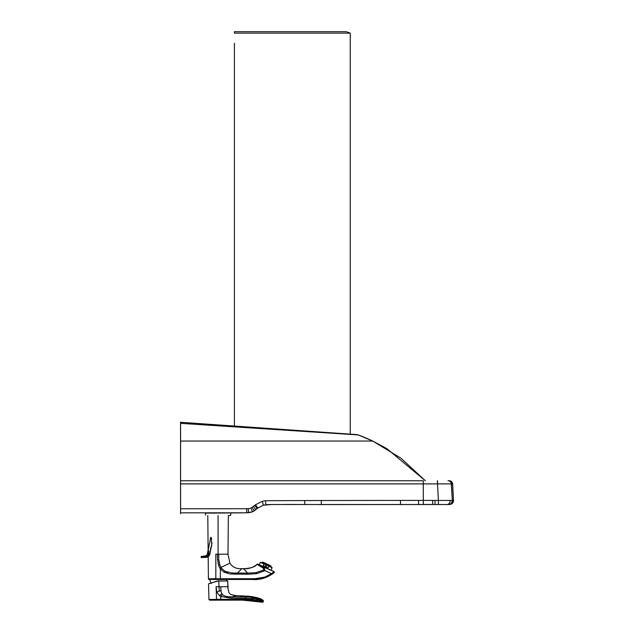 <?xml version="1.0" encoding="UTF-8"?>
<svg xmlns="http://www.w3.org/2000/svg" width="634" height="634" viewBox="0 0 634 634"><rect width="100%" height="100%" fill="white"/><g stroke="black" fill="none" stroke-linecap="round" stroke-linejoin="round"><path stroke-width="0.95" d="M247.371 512.795L180.603 512.843L246.681 512.803L246.674 508.737L180.603 508.777L180.571 513.714L180.547 422.284L180.571 459.238L180.587 422.284L356.673 434.599A5.516 5.516 -90 0 1 358.178 434.924L357.711 434.773M205.392 513.16L246.578 512.803M265.963 504.751L263.34 505.203L257.824 508.072L252.554 511.828L248.488 512.771L248.282 508.714L246.674 508.737M271.645 504.521L265.915 504.759L265.503 500.717L262.381 501.264L255.518 504.775L250.913 508.135L248.282 508.714M411.26 504.521L272.097 504.513L263.34 505.203L262.381 501.264M445.884 504.529L423.314 504.442M180.603 508.777L180.603 480.754L423.306 480.754L180.603 480.754L180.603 484.059L180.595 441.042L372.721 441.042A165.474 165.474 90 0 0 358.178 434.924L180.587 423.354L180.595 441.042M372.721 441.042L401.029 458.247L425.343 480.754L386.843 448.65L372.721 441.042L358.178 434.924M437.531 480.754L437.531 483.893L451.297 483.893A3.313 3.313 90 0 0 447.992 480.754L449.34 480.754A3.313 3.313 -90 0 1 452.644 483.893L449.34 480.754M321.232 504.585L318.743 504.569M356.696 434.599L180.587 422.284L180.587 423.354M443.467 504.521L321.303 504.569L321.319 500.511L265.503 500.717M449.72 504.45A3.859 3.859 90 0 1 449.672 504.45A3.859 3.859 91.6 0 0 449.934 504.442A3.859 3.859 91.6 0 1 449.672 504.45A3.859 3.859 -80.2 0 0 453.508 500.384L453.508 500.384A3.859 3.859 -86.9 0 1 449.617 504.45L448.46 504.529M434.607 504.482L435.003 504.482M425.961 504.466L431.841 504.474M448.23 504.537L446.59 504.537M304.677 504.482L309.186 504.505M448.618 504.529A3.859 3.859 -94.7 0 0 448.785 504.521L448.436 504.537A3.859 3.859 -91.2 0 0 448.444 504.537A3.859 3.859 -91.2 0 1 448.357 504.537L448.301 504.537A3.859 3.859 -88.9 0 0 452.153 500.472L438.387 500.44L437.531 483.893L423.306 483.893L423.306 500.4L321.319 500.511M297.362 504.458L286.132 504.442M449.601 504.45L448.785 504.521A3.859 3.859 -94.7 0 0 452.319 500.472L451.297 483.893L452.644 483.893L453.516 500.472M443.99 504.529L438.363 504.505L438.387 500.44L432.713 500.416L423.306 500.4L423.314 504.466L418.575 504.482L418.559 500.416L418.575 504.482L411.189 504.521L418.575 504.482M354.414 434.441A2.758 2.758 90 0 0 353.4 434.559L353.883 434.456M234.414 31.7L346.386 31.7L234.414 31.7L346.386 31.7L234.414 31.7L234.414 33.134L350.245 33.134L234.414 33.134L234.414 31.7M234.414 426.872L234.414 43.286M259.258 564.751L260.368 562.358L261.105 562.699L260.368 562.358L260.843 562.318L267.651 565.488L263.974 564.038L263.189 565.726L267.984 567.961L268.768 566.273L271.629 567.612M247.91 574.238L256.675 573.691L265.004 570.679L264.188 567.723L261.89 566.305L274.126 571.654L258.093 564.181L259.013 564.609L257.063 564.339L263.506 568.326L263.633 570.045L271.479 573.683L264.663 577.154L254.646 578.715L215.829 578.747L215.829 554.187L217.454 554.219L217.47 556.977A76.809 76.674 -100.3 0 0 217.486 557.666A72.95 72.847 -101.1 0 0 217.502 558.007A60.761 60.682 -101.8 0 0 217.51 558.356L218.175 563.816L219.301 567.073L220.347 568.856L224.064 572.193L229.999 573.992L247.91 574.238L247.514 573.096L232.218 573.001L225.015 571.289L221.385 568.135L219.705 564.593L218.825 559.434L217.589 559.711M209.442 579.468L226.71 579.468M210.092 541.19L210.322 538.48L211.447 537.759L211.724 545.874L210.829 547.34M218.762 558.34L218.698 554.211L227.978 554.187L228.367 515.474M207.786 515.474L208.142 551.453M208.198 556.731L208.412 578.755L215.829 578.747L215.829 554.187L218.698 554.211M227.978 554.187L229.896 563.174C232.535 567.248 236.545 569.063 241.903 568.627L244.027 569.039L247.514 573.096L255.74 572.653L263.633 570.045M208.412 578.755L209.141 579.468L208.412 578.755L215.829 578.747L215.988 579.46L236.181 579.468L236.181 578.747M209.141 579.468L215.988 579.46M219.372 563.333L219.126 562.049M261.287 566.764L261.89 566.305L258.093 564.181L257.063 564.339C253.132 567.66 248.576 569.086 243.401 568.627L244.867 568.619C251.373 568.112 255.431 566.685 257.063 564.339L257.57 564.038L257.063 564.339C255.431 566.685 251.373 568.112 244.867 568.619L243.583 568.627M235.309 573.104L233.803 573.081M227.788 572.336L225.022 571.297M224.064 572.193L224.999 571.282M220.339 579.46L220.347 568.856L221.385 568.135L220.917 567.406L229.896 563.174M255.668 579.397L252.015 579.452L262.619 578.493L274.26 572.581C267.302 577.875 259.885 580.173 252.015 579.468L252.015 578.739M273.801 571.844L274.26 572.581L274.126 571.654L271.479 573.683L272.232 574.047L273.904 572.779M220.347 578.921L215.829 578.921M245.944 571.083L246.333 571.559M247.514 573.096L243.131 573.104M262.294 578.573L272.232 574.047M274.213 571.694L274.26 572.581M258.617 564.498L258.093 564.181M227.899 585.562L228.01 588.677M261.937 602.015L262.579 602.292L262.912 601.42L263.276 601.634L263.506 600.969L262.88 600.192L253.124 597.291L228.082 596.745L224.182 595.833L222.439 594.557L220.735 596.412L220.806 599.312L209.014 599.51L209.624 600.168L249.978 600.113L262.294 602.221L242.854 600.168M209.624 600.168L242.854 600.01L242.87 599.328L220.806 599.312L220.798 599.994L242.854 600.01M216.566 600.002L216.083 586.735L220.711 586.735L221.139 592.013L222.439 594.557M262.579 602.292L263.158 601.856L261.802 601.23L260.328 600.81L260.17 601.468M251.135 600.168L251.857 600.216M221.734 593.551L219.578 595.746L220.735 596.412L230.166 598.068L254.828 598.678L260.59 600.303L260.328 600.81L252.744 599.606L242.87 599.328M219.578 595.746L216.757 592.045L216.083 586.735M227.891 585.515L227.78 581.013L218.12 581.013L210.694 583.106M262.809 600.144L263.276 601.634L262.214 602.078L262.793 601.642M261.002 599.296L260.59 600.303L262.912 601.42L263.126 600.58L262.5 599.994L262.912 601.42M220.878 590.642L216.757 592.045M227.78 581.013L218.041 580.863L208.665 583.732M236.95 596.856L231.909 596.848L236.054 595.659L234.12 596.285M242.981 596.903L240.286 596.879M259.702 598.773L259.298 598.631M210.575 579.476L226.623 579.476L226.449 580.855L227.614 580.855M234.081 596.293L231.965 596.84M227.852 585.531L227.931 588.574M228.082 585.864L227.986 588.55M205.353 557.318A5.238 3.701 -92.8 0 0 206.129 557.397A5.238 3.701 -92.8 0 0 206.779 557.278L203.102 557.429L203.118 556.581L206.763 555.828L208.007 554.988L208.618 553.331C208.879 549.908 208.61 549.908 207.817 553.331L207.524 554.282M210.694 548.022L209.592 554.956L207.199 557.135A5.849 3.828 -105.5 0 1 207.12 557.143A5.666 3.717 -95.5 0 1 207.025 557.159L201.303 557.429M212.025 542.831L209.838 554.274L209.949 553.783L208.546 553.331C208.863 549.908 208.626 549.908 207.849 553.331L207.825 553.45M208.483 554.061L208.546 553.331L207.849 553.331L206.914 555.186L205.582 555.828A5.238 3.701 -94.9 0 0 205.424 555.852L205.662 555.812M209.006 555.915L207.12 557.238A5.73 3.764 -103.5 0 1 207.041 557.246A5.627 3.685 -94.7 0 1 206.938 557.262L207.025 557.159M203.102 557.429L201.453 557.571L201.335 556.573L206.708 555.804L208.412 554.045A5.238 1.72 -159.6 0 0 207.627 554.045L207.595 554.061M209.981 553.3L209.894 553.839M206.383 557.373A5.238 3.685 -97.9 0 0 206.533 557.349L207.318 557.183L206.708 555.804A5.238 3.661 -102.3 0 0 205.725 555.804L206.914 555.186A5.238 2.956 -136.9 0 1 207.722 555.186L207.793 555.21M206.866 557.175L206.938 557.262A5.238 3.685 -97.9 0 1 206.533 557.349L201.453 557.571L201.105 556.597L201.113 557.341L202.246 557.571L202.198 556.406L203.054 556.478M207.587 554.148L207.033 555.17M210.837 537.236L207.12 554.956M205.424 555.852L201.35 556.478M202.92 557.46L202.872 556.478M201.105 556.589L204.885 555.923A5.238 3.701 -92.8 0 0 204.592 555.978M230.491 515.474L228.969 515.474M261.446 562.596L260.843 562.318M268.768 566.273L271.495 567.279M261.105 562.699L263.974 564.038M270.837 565.853L270.353 565.623M266.637 566.21L267.152 565.108L269.284 566.043L262.555 562.905M265.392 565.623L265.923 564.474L267.152 565.108L266.209 567.129M264.957 566.55L265.9 564.522L263.633 563.618M263.815 563.491L267.176 565.06M262.817 563.238L261.834 562.778M262.753 563.206L263.752 563.46M270.187 566.677L269.284 566.043M270.124 566.645L271.043 566.859L271.098 565.972M269.347 566.067L270.243 566.55M262.056 562.667L262.872 563.111M270.583 565.734L262.967 562.184M263.34 505.203L257.824 508.072L254.321 510.79L255.779 509.673L253.362 506.455M309.257 504.505L309.868 504.513M423.306 480.754L423.306 483.893L180.603 483.893M437.365 480.754L437.365 482.411M448.143 480.754A3.313 3.313 90 0 1 451.448 483.893L452.319 500.472L453.5 500.384A3.859 3.859 -86.9 0 1 449.617 504.45M308.584 504.505L309.796 504.513M400.466 500.511L400.474 504.577A458.739 4.921 2.2 0 1 400.514 504.593M444.188 504.529L446.835 504.537A3.859 3.297 -89.8 0 0 450.124 500.4M252.102 507.43L254.321 510.79L252.554 511.828L250.913 508.135M448.325 504.537L448.444 504.537A3.859 3.859 -91.2 0 0 452.208 500.472M438.363 504.505L435.003 504.49L435.019 500.424M435.003 504.49L432.697 504.482L432.713 500.416M309.479 504.513L304.756 504.49L304.772 500.424M257.824 508.072L255.518 504.775M257.127 508.611L254.757 505.353M218.08 515.474L218.08 554.211L217.454 554.219M221.868 554.203L225.078 554.195M218.548 565.148L219.705 564.593M236.228 574.245L241.903 568.627M219.855 568.104L220.917 567.406M228.264 578.747L228.264 579.468M262.199 577.851L262.619 578.493M256.675 573.691L255.74 572.653M263.506 568.326L264.188 567.723M260.511 566.336L261.184 565.924M226.623 579.476L225.577 579.476M208.546 583.89L208.958 599.518M218.746 580.855L219.229 590.809M228.01 588.709A20.716 20.716 -100.3 0 0 228.034 588.97L228.953 592.608L230.586 594.47L236.054 595.659A492.261 492.261 2.6 0 1 245.707 596.111L245.469 598.116M231.909 598.068L231.909 596.848M230.15 596.84L230.166 598.068M220.711 586.735L227.828 586.735M262.088 599.804L262.389 601.167M261.026 599.162L262.817 600.152C261.081 598.139 250.921 596.015 245.699 596.111L262.73 600.097M208.38 554.148L209.577 554.98M207.936 554.956L208.903 556.081L209.585 554.964M208.61 553.379L208.546 553.379A5.238 1.014 -168.6 0 0 207.841 553.379L207.809 553.379M208.863 556.097L207.318 557.183M208.261 554.631L208.19 554.607A5.238 2.314 -150.5 0 0 207.358 554.607L207.318 554.631M206.755 555.828L207.041 557.246M206.446 555.86L206.763 557.278M206.533 555.875L206.47 555.852A5.238 3.701 -94.9 0 0 205.582 555.828L204.885 555.923A5.238 3.701 -92.8 0 1 205.907 555.978M205.971 556.026L206.113 557.294M204.291 557.341L204.378 557.223A1.102 0.777 87.2 0 0 204.306 556.438L204.211 556.351M270.179 566.519L271.075 566.931M262.809 563.079L263.696 563.491M246.555 512.803L252.554 511.828L254.321 510.79M246.8 512.803L247.411 512.795M271.55 504.521L267.936 504.609M321.303 504.585L411.189 504.521M443.776 504.529L447.604 504.537M304.677 504.49L309.091 504.505M443.705 504.529L447.541 504.537M272.216 504.513L304.756 504.49M453.508 500.384C452.922 503 451.67 504.347 449.775 504.45L449.807 504.45M432.697 504.482L423.314 504.466M346.386 31.7L350.245 33.134L350.245 434.147M211.209 583.557L209.529 579.468L208.546 579.286L211.74 579.468M227.305 579.468L252.015 579.468M228.517 579.468L231.061 579.468M232.171 579.468L233.724 579.468M235.618 579.468L238.281 579.468M239.779 579.468L249.661 579.468M263.158 601.856L262.666 602.3M236.054 595.659L245.699 596.111L236.054 595.659M256.952 597.608L257.848 597.886M259.251 598.377L260.186 598.773M205.392 515.196L205.392 513.199M230.76 515.196L230.76 512.906M272.097 567.565L271.257 570.346M262.698 562.057L262.104 562.691"/></g></svg>
